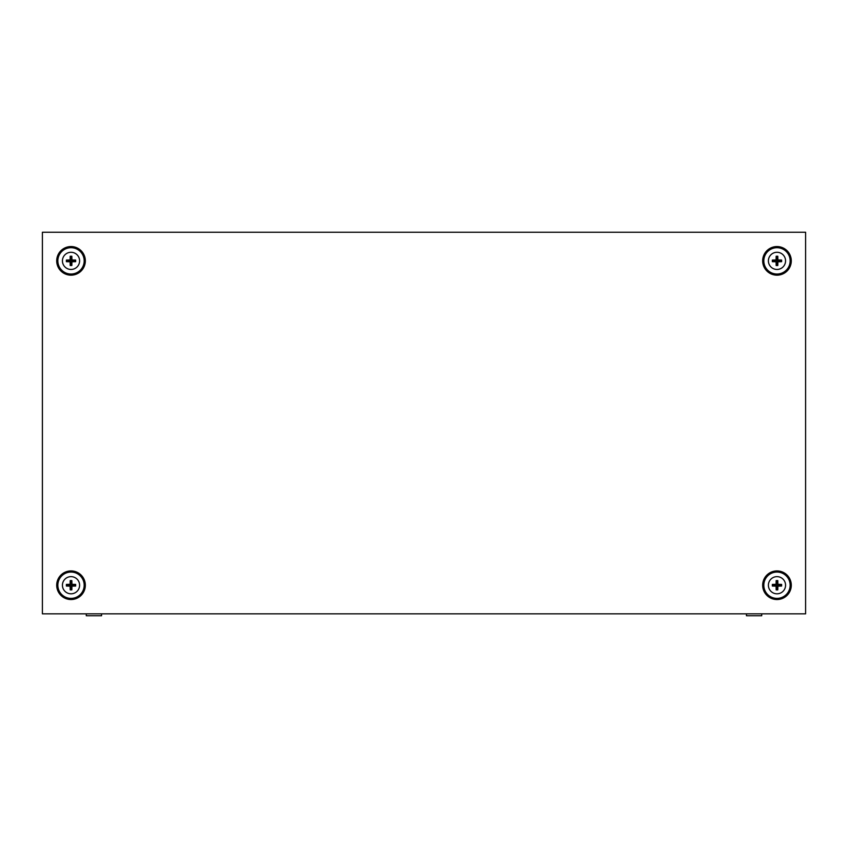 <?xml version="1.0" encoding="UTF-8"?>
<svg xmlns="http://www.w3.org/2000/svg" width="848" height="848" viewBox="0 0 848 848"><rect width="100%" height="100%" fill="white"/><g stroke="black" fill="none" stroke-linecap="round" stroke-linejoin="round"><path stroke-width="1.27" d="M746.452 613.846L746.452 615.754L761.716 615.754L761.716 613.846M86.284 613.846L86.284 615.754L101.548 615.754L101.548 613.846M71.02 576.64A8.586 8.586 0 0 1 79.606 585.226A8.586 8.586 0 0 1 71.02 593.812A8.586 8.586 0 0 1 62.434 585.226A8.586 8.586 0 0 1 71.02 576.64M71.02 589.858L71.836 589.858L71.932 586.138L75.652 586.042L75.652 584.41L71.932 584.314L71.836 580.594L70.204 580.594L70.108 584.314L66.388 584.41L66.388 586.042L70.108 586.138L70.204 589.858L71.02 589.858M71.02 572.061A13.165 13.165 0 0 1 84.185 585.226A13.165 13.165 0 0 1 71.02 598.391A13.165 13.165 0 0 1 57.855 585.226A13.165 13.165 0 0 1 71.02 572.061M66.801 585.629L70.617 585.629L70.617 589.445L71.423 589.445L71.423 585.629L75.239 585.629L75.239 584.823L71.423 584.823L71.423 581.007L70.617 581.007L70.617 584.823L66.801 584.823L66.388 586.042M71.02 252.28A8.586 8.586 0 0 1 79.606 260.866A8.586 8.586 0 0 1 71.02 269.452A8.586 8.586 0 0 1 62.434 260.866A8.586 8.586 0 0 1 71.02 252.28M71.02 265.498L71.836 265.498L71.932 261.778L75.652 261.682L75.652 260.05L71.932 259.954L71.836 256.234L70.204 256.234L70.108 259.954L66.388 260.05L66.388 261.682L70.108 261.778L70.204 265.498L71.02 265.498M71.02 247.701A13.165 13.165 0 0 1 84.185 260.866A13.165 13.165 0 0 1 71.02 274.031A13.165 13.165 0 0 1 57.855 260.866A13.165 13.165 0 0 1 71.02 247.701M66.801 261.269L70.617 261.269L70.617 265.085L71.423 265.085L71.423 261.269L75.239 261.269L75.239 260.463L71.423 260.463L71.423 256.647L70.617 256.647L70.617 260.463L66.801 260.463L66.388 261.682M776.98 252.28A8.586 8.586 0 0 1 785.566 260.866A8.586 8.586 0 0 1 776.98 269.452A8.586 8.586 0 0 1 768.394 260.866A8.586 8.586 0 0 1 776.98 252.28M776.98 265.498L777.796 265.498L777.892 261.778L781.612 261.682L781.612 260.05L777.892 259.954L777.796 256.234L776.164 256.234L776.068 259.954L772.348 260.05L772.348 261.682L776.068 261.778L776.164 265.498L776.98 265.498M776.98 247.701A13.165 13.165 0 0 1 790.145 260.866A13.165 13.165 0 0 1 776.98 274.031A13.165 13.165 0 0 1 763.815 260.866A13.165 13.165 0 0 1 776.98 247.701M772.761 261.269L776.577 261.269L776.577 265.085L777.383 265.085L777.383 261.269L781.199 261.269L781.199 260.463L777.383 260.463L777.383 256.647L776.577 256.647L776.577 260.463L772.761 260.463L772.348 261.682M776.98 576.64A8.586 8.586 0 0 1 785.566 585.226A8.586 8.586 0 0 1 776.98 593.812A8.586 8.586 0 0 1 768.394 585.226A8.586 8.586 0 0 1 776.98 576.64M776.98 589.858L777.796 589.858L777.892 586.138L781.612 586.042L781.612 584.41L777.892 584.314L777.796 580.594L776.164 580.594L776.068 584.314L772.348 584.41L772.348 586.042L776.068 586.138L776.164 589.858L776.98 589.858M776.98 572.061A13.165 13.165 0 0 1 790.145 585.226A13.165 13.165 0 0 1 776.98 598.391A13.165 13.165 0 0 1 763.815 585.226A13.165 13.165 0 0 1 776.98 572.061M772.761 585.629L776.577 585.629L776.577 589.445L777.383 589.445L777.383 585.629L781.199 585.629L781.199 584.823L777.383 584.823L777.383 581.007L776.577 581.007L776.577 584.823L772.761 584.823L772.348 586.042M762.67 585.226A14.31 14.31 0 0 0 776.98 599.536A14.31 14.31 0 0 0 791.29 585.226A14.31 14.31 0 0 0 776.98 570.916A14.31 14.31 0 0 0 762.67 585.226M762.67 260.866A14.31 14.31 0 0 0 776.98 275.176A14.31 14.31 0 0 0 791.29 260.866A14.31 14.31 0 0 0 776.98 246.556A14.31 14.31 0 0 0 762.67 260.866M56.71 260.866A14.31 14.31 0 0 0 71.02 275.176A14.31 14.31 0 0 0 85.33 260.866A14.31 14.31 0 0 0 71.02 246.556A14.31 14.31 0 0 0 56.71 260.866M56.71 585.226A14.31 14.31 0 0 0 71.02 599.536A14.31 14.31 0 0 0 85.33 585.226A14.31 14.31 0 0 0 71.02 570.916A14.31 14.31 0 0 0 56.71 585.226M805.6 613.846L805.6 232.246L42.4 232.246L42.4 613.846L805.6 613.846"/></g></svg>
